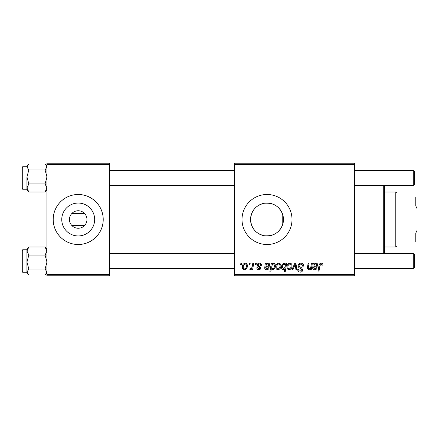 <?xml version="1.0" encoding="UTF-8"?>
<svg xmlns="http://www.w3.org/2000/svg" width="439" height="439" viewBox="0 0 439 439"><rect width="100%" height="100%" fill="white"/><g stroke="black" fill="none" stroke-linecap="round" stroke-linejoin="round"><path stroke-width="0.66" d="M69.461 219.5A8.753 8.753 0 0 0 78.213 228.253A8.753 8.753 0 0 0 86.966 219.5A8.753 8.753 0 0 0 78.213 210.747A8.753 8.753 0 0 0 69.461 219.5M61.762 219.5A16.452 16.452 0 0 0 78.213 235.952A16.452 16.452 0 0 0 94.67 219.5A16.452 16.452 0 0 0 78.213 203.048A16.452 16.452 0 0 0 61.762 219.5M53.207 219.5A25.007 25.007 0 0 0 78.213 244.507A25.007 25.007 0 0 0 103.22 219.5A25.007 25.007 0 0 0 78.213 194.493A25.007 25.007 0 0 0 53.207 219.5M282.765 224.247C279.676 232.511 273.629 236.352 264.618 235.781C255.942 233.877 251.251 228.45 250.559 219.5C251.267 210.539 255.948 205.112 264.591 203.224C273.596 202.626 279.654 206.473 282.765 214.753L283.468 219.5L282.765 224.247L282.765 214.753M283.468 219.5A16.452 16.452 0 0 1 267.011 235.952A16.452 16.452 0 0 1 250.559 219.5A16.452 16.452 0 0 1 267.011 203.048A16.452 16.452 0 0 1 283.468 219.5M242.004 219.5A25.007 25.007 0 0 0 267.011 244.507A25.007 25.007 0 0 0 292.017 219.5A25.007 25.007 0 0 0 267.011 194.493A25.007 25.007 0 0 0 242.004 219.5M84.464 225.624L71.963 225.624M354.536 275.763L234.503 275.763L234.503 274.512L354.536 274.512L354.536 275.763M354.536 164.488L234.503 164.488L234.503 163.237L354.536 163.237L354.536 274.512M255.416 263.263L256.327 263.263L256.14 264.514L255.207 264.514L255.416 263.263M249.281 263.263L250.192 263.263L250 264.514L249.067 264.514L249.281 263.263M261.556 265.304L260.645 265.535C260.684 264.58 260.25 264.053 259.339 263.943L258.148 264.92L258.335 265.474L260.761 267.927C260.656 269.085 260.02 269.689 258.851 269.738C257.578 269.711 256.892 269.063 256.782 267.806L257.693 267.697L258.895 268.942L259.85 268.07L259.762 267.554L257.693 266.149L257.238 264.991C257.408 263.773 258.121 263.159 259.383 263.148C260.771 263.202 261.496 263.921 261.556 265.304M272.24 263.263L272.081 264.146L273.629 263.148C274.863 263.493 275.423 264.355 275.308 265.738C275.396 267.768 274.556 269.102 272.795 269.738L271.362 268.684L270.759 272.015L269.842 272.015L271.318 263.263L272.24 263.263M300.902 263.148C302.74 263.246 303.64 264.234 303.612 266.111L302.701 266.215L302.471 264.926L300.841 264.168C299.81 264.163 299.217 264.651 299.063 265.633L299.299 266.402L301.675 267.889L302.701 269.804C302.586 271.302 301.774 272.076 300.254 272.125C298.668 272.032 297.818 271.187 297.697 269.59L298.608 269.508C298.701 270.523 299.255 271.055 300.281 271.104L301.796 269.859L301.45 269.08L299.886 268.169C298.761 267.719 298.185 266.907 298.158 265.721C298.322 264.08 299.233 263.224 300.902 263.148M289.855 263.148C291.293 263.34 292.017 264.185 292.017 265.683C292.105 267.905 291.145 269.255 289.142 269.738C287.682 269.508 286.974 268.619 287.018 267.082C286.963 264.947 287.907 263.636 289.855 263.148M311.443 263.263L312.365 263.263L311.289 269.628L310.368 269.628L310.549 268.558L308.655 269.738L307.316 268.191L308.151 263.263L309.067 263.263L308.238 268.169L308.946 268.942C310.208 268.569 310.878 267.658 310.944 266.215L311.443 263.263M322.934 265.079L322.857 265.875L321.941 265.99L322.028 265.227L321.085 264.168L319.894 265.814L318.84 272.015L317.918 272.015L319.005 265.6C319.109 264.174 319.822 263.356 321.145 263.148C322.336 263.224 322.928 263.866 322.934 265.079M234.503 164.488L234.503 274.512M314.187 263.263L314.275 264.053L316.085 263.148C317.15 263.274 317.688 263.883 317.704 264.98C317.54 266.363 316.728 267.038 315.279 267.011L313.737 267.241L313.611 267.999L314.763 268.942L316.228 267.697L317.139 267.806C316.777 269.052 315.959 269.694 314.686 269.738C313.517 269.744 312.848 269.189 312.678 268.075L313.243 263.263L314.187 263.263M285.871 263.263L286.678 263.263L285.196 272.015L284.274 272.015L284.807 268.959L283.309 269.738C282.041 269.425 281.459 268.569 281.564 267.17C281.481 265.118 282.343 263.779 284.137 263.148L285.668 264.415L285.871 263.263M294.827 263.263L295.941 263.263L296.813 269.628L295.902 269.628L295.26 264.245L292.917 269.628L291.935 269.628L294.827 263.263M278.716 263.148C280.153 263.34 280.878 264.185 280.878 265.683C280.965 267.905 280.005 269.255 278.002 269.738C276.543 269.508 275.84 268.619 275.879 267.082C275.824 264.947 276.768 263.636 278.716 263.148M266.221 263.263L266.308 264.053L268.119 263.148C269.184 263.274 269.722 263.883 269.738 264.98C269.573 266.363 268.761 267.038 267.313 267.011L265.771 267.241L265.644 267.999L266.797 268.942L268.262 267.697L269.173 267.806C268.811 269.052 267.993 269.694 266.72 269.738C265.546 269.744 264.882 269.189 264.712 268.075L265.277 263.263L266.221 263.263M245.181 263.148C246.625 263.34 247.344 264.185 247.349 265.683C247.431 267.905 246.477 269.255 244.468 269.738C243.014 269.508 242.306 268.619 242.344 267.082C242.29 264.947 243.239 263.636 245.181 263.148M252.787 263.263L253.709 263.263L252.634 269.628L251.712 269.628L251.942 268.311L250.466 269.738L249.846 269.508L250.214 268.514L250.669 268.717C251.723 268.125 252.277 267.153 252.326 265.804L252.787 263.263M240.868 263.263L241.779 263.263L241.587 264.514L240.66 264.514L240.868 263.263M71.963 213.376L84.464 213.376M109.47 275.763L46.957 275.763L46.957 274.512L109.47 274.512L109.47 275.763M109.47 164.488L46.957 164.488L46.957 163.237L109.47 163.237L109.47 274.512M46.957 164.488L46.957 274.512M315.8 263.943C314.587 264.256 313.956 265.09 313.89 266.446L315.026 266.215C316.02 266.275 316.607 265.864 316.799 264.986L315.8 263.943M285.141 267.077L285.345 265.622L284.209 263.943C282.974 264.547 282.392 265.617 282.469 267.153L283.605 268.942L285.141 267.077M289.18 268.942C290.552 268.443 291.194 267.384 291.106 265.782C291.178 264.772 290.755 264.163 289.844 263.943C288.511 264.47 287.874 265.518 287.929 267.082C287.852 268.092 288.269 268.712 289.18 268.942M278.041 268.942C279.413 268.443 280.055 267.384 279.972 265.782C280.038 264.772 279.616 264.163 278.705 263.943C277.371 264.47 276.735 265.518 276.789 267.082C276.713 268.092 277.135 268.712 278.041 268.942M272.74 268.942C273.903 268.377 274.452 267.373 274.397 265.93L274.051 264.338L273.332 263.943L272.279 264.728L271.648 267.302L272.74 268.942M267.834 263.943C266.621 264.256 265.99 265.09 265.924 266.446L267.06 266.215C268.053 266.275 268.641 265.864 268.833 264.986L267.834 263.943M244.507 268.942C245.884 268.443 246.526 267.384 246.438 265.782C246.509 264.772 246.087 264.163 245.176 263.943C243.843 264.47 243.201 265.518 243.255 267.082C243.184 268.092 243.601 268.712 244.507 268.942M384.542 185.494L384.542 253.506M383.291 253.506L383.291 185.494M45.074 169.942L46.957 176.944L45.074 183.946L46.957 187.969L45.074 191.991L45.689 191.426L45.074 191.991L28.837 191.991L26.949 187.969L28.837 183.946L26.949 176.944L28.837 169.942L26.949 166.963L28.837 163.988L45.074 163.988L45.689 164.554L46.957 166.963L45.074 169.942L28.837 169.942M21.95 167.528L21.95 188.49L21.95 186.74L21.95 188.49L22.702 189.242L26.949 189.242M45.074 183.946L28.837 183.946M26.949 189.198L26.949 187.969L26.949 190.158L28.837 191.991L27.476 190.542M26.949 176.944L26.949 187.969M28.167 164.603L26.949 165.821L26.949 166.963M28.217 247.574L26.949 248.842L26.949 251.031L28.837 247.009L28.217 247.574L28.837 247.009L45.074 247.009L46.957 251.031L45.074 255.054L28.837 255.054L26.949 251.031L26.949 262.056L28.837 255.054M21.95 271.472L21.95 250.51L22.702 249.758L22.702 272.262L26.949 272.262L26.949 273.135M46.957 248.842L45.074 247.009L46.435 248.458M45.074 255.054L46.957 262.056L45.074 269.058L28.837 269.058L26.949 262.056L26.949 272.037L28.837 269.058M45.074 269.058L46.957 272.037L45.074 275.012L28.837 275.012L26.949 272.037L26.949 262.056M26.949 272.037L26.949 273.179L28.837 275.012M46.957 165.821L45.074 163.988M414.548 171.737L414.548 184.243L413.297 185.494L413.297 170.486L414.548 171.737L413.297 170.486L354.536 170.486M413.297 253.506L414.548 254.757L414.548 267.263L413.297 268.514L413.297 253.506L354.536 253.506M395.797 247.009L395.797 191.991L397.043 193.242L397.043 245.758L395.797 247.009L384.542 247.009M395.797 191.991L384.542 191.991M417.05 242.004L415.799 242.004L415.799 233.027L417.05 230.398L417.05 242.004M397.043 242.004L415.799 242.004M397.043 196.996L417.05 196.996L417.05 230.398M397.043 233.027L415.799 233.027M417.05 208.602L415.799 205.973L415.799 196.996M397.043 205.973L415.799 205.973M26.949 166.738L22.702 166.738L22.702 189.242M46.957 190.158L45.689 191.426M22.702 166.738L21.95 167.489M22.702 249.758L26.949 249.758M22.702 272.262L21.95 271.511M46.957 273.179L45.744 274.397M109.47 170.486L234.503 170.486M109.47 185.494L234.503 185.494M354.536 185.494L413.297 185.494L414.548 184.243M413.297 268.514L354.536 268.514M234.503 268.514L109.47 268.514M234.503 253.506L109.47 253.506"/></g></svg>
